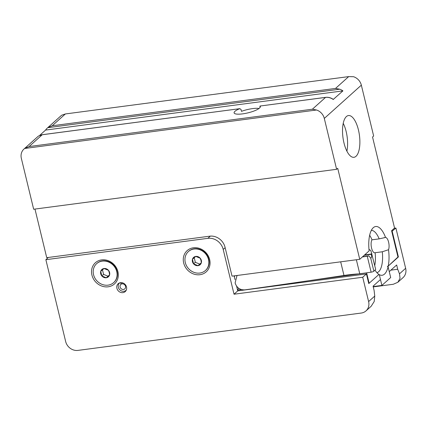<?xml version="1.0" encoding="UTF-8"?>
<svg xmlns="http://www.w3.org/2000/svg" width="427" height="427" viewBox="0 0 427 427"><rect width="100%" height="100%" fill="white"/><g stroke="black" fill="none" stroke-linecap="round" stroke-linejoin="round"><path stroke-width="0.64" d="M34.971 209.07L46.73 257.673L209.694 236.19A13.477 11.956 48.1 0 1 225.05 247.292L232.032 276.146L359.737 259.312L369.12 250.879A24.585 9.698 -97.5 0 1 373.395 227.596A24.585 9.698 -97.5 0 1 385.549 237.433L379.176 238.874A21.35 8.423 82.5 0 0 371.325 230.372M379.176 238.874L372.002 239.819A6.928 2.733 82.5 0 0 371.57 248.066A6.928 2.733 82.5 0 0 374.853 252.795A6.928 2.733 82.5 0 0 375.125 252.725L382.298 251.775L388.522 249.726A6.928 2.733 82.5 0 0 388.607 242.168A6.928 2.733 82.5 0 0 385.549 237.433M369.649 235.293A21.35 8.423 -97.5 0 1 372.002 239.819M343.97 142.928A21.062 8.31 82.5 0 0 353.956 157.307A21.062 8.31 82.5 0 0 358.434 129.925A21.062 8.31 82.5 0 0 348.448 115.546A21.062 8.31 82.5 0 0 343.97 142.928M346.895 151.158A21.062 8.31 82.5 0 0 346.158 131.548A21.062 8.31 82.5 0 0 343.228 123.318M259.029 108.474A13.477 3.235 -13.6 0 0 241.468 111.351L240.977 109.317L239.622 108.73A13.477 3.235 -13.6 0 0 234.925 111.335A13.477 3.235 -13.6 0 0 234.103 112.888A13.477 3.235 -13.6 0 0 245.226 113.449A13.477 3.235 -13.6 0 0 259.483 108.1A13.477 3.235 -13.6 0 0 260.305 106.547A13.477 3.235 -13.6 0 0 259.968 106.045L325.641 97.351A1.078 0.427 82.5 0 0 325.539 97.404L259.968 106.045L260.016 107.524M325.764 97.377A1.078 0.427 82.5 0 0 325.641 97.351C328.352 97.036 330.909 97.719 333.311 99.4L342.918 90.882L45.582 130.075L39.77 135.3M47.114 128.249L61.008 115.77A10.782 9.565 48.1 0 1 61.712 115.199L65.379 113.95L52.233 125.762L47.824 127.678A10.782 9.565 -131.9 0 0 47.114 128.249A10.782 9.565 -131.9 0 0 45.582 130.075M342.918 90.882A10.782 9.565 -131.9 0 0 339.695 89.206L335.537 88.421L348.688 76.604L65.379 113.95M29.084 146.562L24.675 148.479A10.782 9.565 -131.9 0 0 23.965 149.05L37.854 136.571A10.782 9.565 48.1 0 1 38.563 135.999L42.23 134.751L29.084 146.562L312.388 109.216L325.539 97.404A10.782 9.565 -131.9 0 1 333.29 99.534M239.91 108.655L42.23 134.751M348.688 76.604L353.583 76.727A10.782 9.565 48.1 0 1 361.343 85.154L373.652 136.026L372.536 137.024L394.553 228.029L391.591 230.692L398.028 257.289L388.228 266.096L397.959 257.017M359.737 259.312L337.72 168.307L336.609 169.305L324.301 118.428A10.782 9.565 -131.9 0 0 316.546 110.001L24.675 148.479M316.546 110.001L312.388 109.216M388.522 249.726A24.585 9.698 -97.5 0 1 388.228 266.096A24.585 9.698 -97.5 0 1 388.079 266.774A24.585 9.698 -97.5 0 1 379.624 274.823A24.585 9.698 -97.5 0 1 379.299 274.657L381.903 285.423L390.684 277.539L388.079 266.774L387.337 266.411L388.228 266.096L387.337 266.411L388.079 266.774L389.253 271.636L396.662 264.98L397.697 269.256L399.501 273.824L405.65 268.3A10.782 9.565 48.1 0 1 403.035 277.619L397.868 282.263L400.04 278.313L399.501 273.824M375.125 252.725A21.35 8.423 -97.5 0 1 374.751 265.557M376.902 272.677A21.35 8.423 82.5 0 0 380.489 269.133A21.35 8.423 82.5 0 0 382.298 251.775M23.965 149.05A10.782 9.565 -131.9 0 0 21.35 158.364L33.658 209.241L336.609 169.305M237.551 290.093L241.383 289.586M309.196 280.651L367.001 272.778M368.698 283.304L369.136 283.245L366.676 273.072M369.136 283.245L378.936 274.444A24.585 9.698 -97.5 0 1 374.991 270.094M373.166 286.576L381.903 285.423M183.669 262.963A14.267 12.655 -131.9 0 0 199.921 274.71A14.267 12.655 -131.9 0 0 209.662 259.536A14.267 12.655 -131.9 0 0 193.41 247.788A14.267 12.655 -131.9 0 0 183.669 262.963M91.922 275.057A14.267 12.655 -131.9 0 0 108.175 286.8A14.267 12.655 -131.9 0 0 117.916 271.631A14.267 12.655 -131.9 0 0 101.663 259.883A14.267 12.655 -131.9 0 0 91.922 275.057M116.891 288.289A5.284 4.686 -131.9 0 0 120.393 292.308A5.284 4.686 -131.9 0 0 125.234 291.582A5.284 4.686 -131.9 0 0 126.515 287.019A5.284 4.686 -131.9 0 0 123.008 282.994A5.284 4.686 -131.9 0 0 118.172 283.72A5.284 4.686 -131.9 0 0 116.891 288.289M379.299 274.657L380.478 279.525L373.07 286.181L374.105 290.451L374.762 296.055L374.212 301.515L371.164 306.255L365.992 310.893A10.782 9.565 -131.9 0 0 368.613 301.579L362.726 277.251L366.43 273.926L368.768 283.581L378.936 274.444A24.585 9.698 -97.5 0 0 379.299 274.657M48.342 257.46L45.865 259.691L65.657 341.515A10.782 9.565 -131.9 0 0 77.944 350.396L361.247 313.05A10.782 9.565 -131.9 0 0 365.992 310.893M373.246 286.907L393.288 284.265L397.868 282.263M390.913 270.147L397.697 269.256M225.146 247.687L223.204 249.437L234.039 294.214L362.726 277.251M223.204 249.437A13.477 11.956 -131.9 0 0 207.848 238.335L210.308 236.126M45.865 259.691L207.848 238.335M391.772 231.434L395.909 228.05L394.297 228.264M395.909 228.05L405.65 268.3M392.21 231.375L398.396 256.958M366.43 273.926L237.743 290.888L236.601 286.165M235.01 279.594L234.108 275.869M237.743 290.888L234.039 294.214M121.839 282.679L122.127 283.859A2.968 2.631 48.1 0 1 125.228 285.551A2.968 2.631 48.1 0 1 124.796 288.86A2.968 2.631 48.1 0 1 120.857 288.412A2.968 2.631 48.1 0 1 120.83 284.451A2.968 2.631 48.1 0 1 121.247 284.152L122.026 283.448M121.247 284.152L120.334 282.69M126.285 290.12A4.905 4.35 48.1 0 1 125.373 290.819A4.905 4.35 48.1 0 1 119.576 289.565A4.905 4.35 48.1 0 1 118.946 283.667A4.905 4.35 48.1 0 1 119.736 282.834M237.38 275.442L236.894 275.938L235.112 282.973C236.739 287.75 239.969 290.05 244.81 289.869A2571.97 616.983 -13.6 0 0 302.305 281.66A2571.97 616.983 -13.6 0 0 343.975 275.468A55.729 13.37 166.4 0 1 359.769 273.835L371.122 272.175A2.322 0.555 -13.6 0 0 373.876 271.23L375.68 269.394L370.972 250.921L369.718 249.704L369.013 249.806M356.358 259.755L359.769 273.835M362.368 256.947L367.263 256.232A2.322 0.555 -13.6 0 0 368.8 255.869L370.679 258.02L373.876 271.23M364.194 255.303L371.362 254.3L371.821 253.451M371.362 254.3C371.709 256.013 371.639 257.225 371.159 257.929L371.159 257.929A2.909 1.019 -98.3 0 1 370.914 258.063A2.909 1.019 -98.3 0 1 370.679 258.02M362.555 256.782L368.8 255.869M371.287 253.996L364.61 254.93M109.616 272.543A4.9 4.35 -131.9 0 0 108.458 270.312A4.9 4.35 -131.9 0 0 104.033 268.508A4.9 4.35 -131.9 0 0 100.724 271.332A4.9 4.35 -131.9 0 0 101.845 275.954A4.9 4.35 -131.9 0 0 106.27 277.758A4.9 4.35 -131.9 0 0 109.579 274.935A4.9 4.35 -131.9 0 0 109.616 272.543M109.243 272.421L108.458 270.312L104.033 268.508L100.724 271.332L101.845 275.954L106.27 277.758L109.579 274.935L109.243 272.421M113.662 282.605L113.956 282.343A12.735 11.299 -131.9 0 0 115.834 268.156A12.735 11.299 -131.9 0 0 102.539 260.854A12.735 11.299 -131.9 0 0 96.929 263.395L96.641 263.656A12.735 11.299 -131.9 0 0 94.762 277.849A12.735 11.299 -131.9 0 0 108.058 285.151A12.735 11.299 -131.9 0 0 113.662 282.605A12.735 11.299 -131.9 0 0 115.541 268.418A12.735 11.299 -131.9 0 0 102.245 261.116A12.735 11.299 -131.9 0 0 96.641 263.656M102.475 269.827L103.58 274.396L108.004 276.2L109.574 274.86M103.58 274.396L101.845 275.954M108.004 276.2L106.27 277.758M201.363 260.449A4.9 4.35 -131.9 0 0 200.204 258.218A4.9 4.35 -131.9 0 0 195.779 256.413A4.9 4.35 -131.9 0 0 192.47 259.237A4.9 4.35 -131.9 0 0 193.591 263.859A4.9 4.35 -131.9 0 0 198.016 265.663A4.9 4.35 -131.9 0 0 201.325 262.84A4.9 4.35 -131.9 0 0 201.363 260.449M200.989 260.326L200.204 258.218L195.779 256.413L192.47 259.237L193.591 263.859L198.016 265.663L201.325 262.84L200.989 260.326M205.408 270.515L205.702 270.254A12.735 11.299 -131.9 0 0 207.575 256.061A12.735 11.299 -131.9 0 0 194.285 248.76A12.735 11.299 -131.9 0 0 188.675 251.306L188.387 251.567A12.735 11.299 -131.9 0 0 186.508 265.754A12.735 11.299 -131.9 0 0 199.804 273.056A12.735 11.299 -131.9 0 0 205.408 270.515A12.735 11.299 -131.9 0 0 207.287 256.323A12.735 11.299 -131.9 0 0 193.991 249.021A12.735 11.299 -131.9 0 0 188.387 251.567M194.221 257.732L195.326 262.301L199.751 264.105L201.32 262.765M195.326 262.301L193.591 263.859M199.751 264.105L198.016 265.663M339.695 89.206L47.824 127.678M52.233 125.762L335.537 88.421M238.869 288.38L237.444 289.661M361.343 85.154L324.301 118.428M368.613 301.579L374.762 296.055M340.677 261.82L343.975 275.468M367.263 256.232L371.122 272.175M239.873 108.655L41.52 134.804M384.3 237.572L384.567 237.535M234.311 276.707L234.903 275.767M125.373 290.819L126.157 290.381M118.946 283.667L119.464 282.93"/></g></svg>
